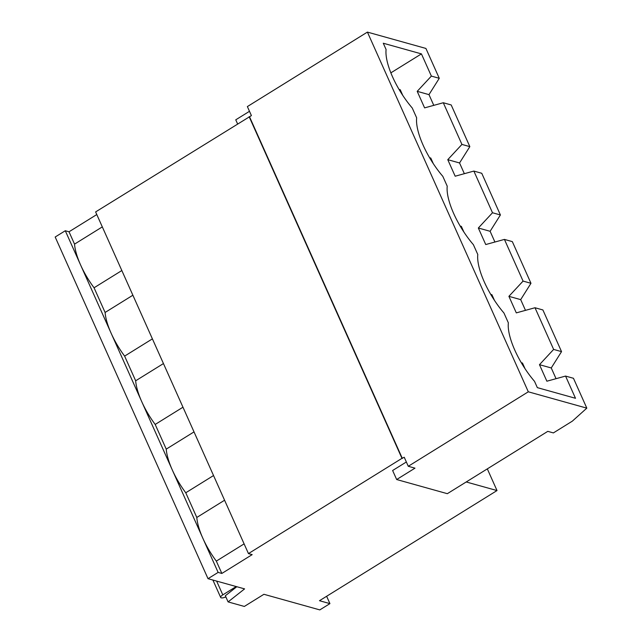 <?xml version="1.0" encoding="UTF-8"?>
<svg xmlns="http://www.w3.org/2000/svg" width="642" height="642" viewBox="0 0 642 642"><rect width="100%" height="100%" fill="white"/><g stroke="black" fill="none" stroke-linecap="round" stroke-linejoin="round"><path stroke-width="0.96" d="M406.354 461.991L392.623 470.506L396.66 479.526L447.338 493.682L547.795 431.352L553.38 432.917L572.335 421.152L586.82 408.143L528.31 391.805L408.272 466.285L414.981 468.162L396.66 479.526M466.22 481.965L497.012 490.56L487.318 468.877M408.272 466.285L404.243 457.264L401.972 458.34L248.454 553.597L252.178 554.632L221.851 573.45L218.128 572.407L208.016 578.683L244.586 588.891L228.095 601.907L244.329 606.441L263.918 594.291L319.812 609.9L329.924 603.624L319.483 600.711L497.012 490.56M402.341 458.444L249.513 116.772L251.407 115.6L247.371 106.58L367.409 32.1L528.31 391.805M367.409 32.1L425.911 48.439L439.272 78.3L431.368 76.093L417.204 91.341L424.603 107.88L443.293 102.744L451.19 104.951L469.84 146.633L461.935 144.426L447.771 159.673L459.552 162.964L464.351 173.693M443.293 102.744L461.935 144.426M447.771 159.673L455.17 176.213L473.86 171.077L481.757 173.284L500.407 214.966L492.502 212.759L478.338 228.006L485.737 244.546L504.427 239.41L523.069 281.092L508.905 296.339L516.304 312.879L534.995 307.743L553.637 349.425L539.473 364.68L551.253 367.962L556.052 378.692M473.86 171.077L492.502 212.759M504.427 239.41L512.324 241.617L530.974 283.299L523.069 281.092M534.995 307.743L542.891 309.95L561.541 351.631L553.637 349.425M539.473 364.68L546.872 381.212L565.562 376.076L573.458 378.282L586.82 408.143M431.368 76.093L421.433 53.888L383.274 43.231L386.091 49.514A48.158 16.997 58.2 0 0 412.252 108.008L416.658 117.847A48.158 16.997 58.2 0 0 442.819 176.341L447.225 186.18A48.158 16.997 58.2 0 0 473.387 244.674L477.792 254.513A48.158 16.997 58.2 0 0 503.954 313.007L508.36 322.854A48.158 16.997 58.2 0 0 534.521 381.34L537.338 387.632L575.497 398.289L565.562 376.076M469.84 146.633L459.552 162.964M561.541 351.631L551.253 367.962M530.974 283.299L520.686 299.629L525.485 310.359M500.407 214.966L490.119 231.297L494.918 242.026M439.272 78.3L428.984 94.631L433.783 105.36M248.454 553.597L95.618 211.924L249.513 116.772M208.016 578.683L55.18 237.01L65.291 230.743L69.015 231.786L96.79 214.548M237.564 123.858L235.758 119.821L249.481 111.307M401.972 458.34L249.136 116.667M218.128 572.407L80.571 264.905A44.499 15.705 -121.8 0 1 74.536 244.129L102.311 226.891M65.291 230.743L80.571 264.905A44.499 15.705 -121.8 0 0 94.061 287.776L121.836 270.539M221.851 573.45L216.33 561.108A44.499 15.705 -121.8 0 1 202.84 538.245A44.499 15.705 -121.8 0 1 196.805 517.46L224.58 500.23M216.33 561.108L244.104 543.878M196.805 517.46L185.763 492.775L213.537 475.545M185.763 492.775A44.499 15.705 -121.8 0 1 172.273 469.912A44.499 15.705 -121.8 0 1 166.238 449.127L194.012 431.897M166.238 449.127L155.195 424.442L182.97 407.213M155.195 424.442A44.499 15.705 -121.8 0 1 141.705 401.579A44.499 15.705 -121.8 0 1 135.671 380.794L163.445 363.565M135.671 380.794L124.628 356.109L152.403 338.872M124.628 356.109A44.499 15.705 -121.8 0 1 111.138 333.246A44.499 15.705 -121.8 0 1 105.103 312.461L132.878 295.224M105.103 312.461L94.061 287.776M74.536 244.129L69.015 231.786M228.095 601.907L225.342 595.76L236.802 586.716M329.924 603.624L326.634 596.282M225.848 596.883A4.767 1.597 -24.1 0 1 220.679 597.445A4.767 1.597 -24.1 0 1 222.798 594.877L236.208 586.555M390.858 72.859L421.433 53.888M402.743 95.353L400.223 89.703L399.019 89.374M433.31 163.686L430.782 158.044L429.586 157.707M463.877 232.019L461.349 226.377L460.153 226.04M494.444 300.352L491.916 294.71L490.721 294.373M525.012 368.685L522.484 363.043L521.288 362.706M417.204 91.341L428.984 94.631M478.338 228.006L490.119 231.297M508.905 296.339L520.686 299.629M216.627 581.09L222.798 594.877M220.679 597.445L212.895 580.047"/></g></svg>
